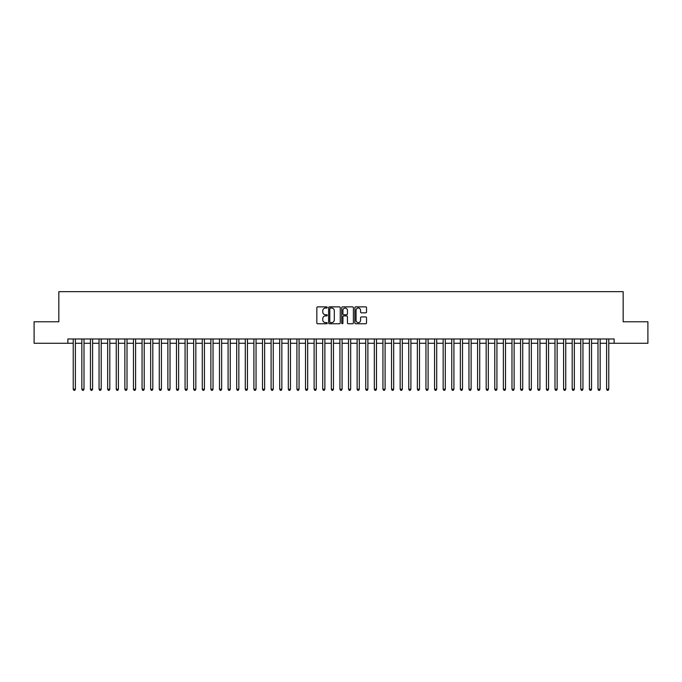 <?xml version="1.0" encoding="UTF-8"?>
<svg xmlns="http://www.w3.org/2000/svg" width="682" height="682" viewBox="0 0 682 682"><rect width="100%" height="100%" fill="white"/><g stroke="black" fill="none" stroke-linecap="round" stroke-linejoin="round"><path stroke-width="1.02" d="M327.232 307.471A0.588 0.588 0 0 0 326.644 306.874L317.676 306.874A0.844 0.844 0 0 0 316.832 307.718L316.832 322.918A0.844 0.844 0 0 0 317.676 323.762L326.644 323.762A0.588 0.588 0 0 0 327.232 323.174A0.588 0.588 0 0 0 326.644 322.586L325.485 322.586A2.702 2.702 0 0 1 322.782 319.884L322.782 318.613A2.702 2.702 0 0 1 325.485 315.911L326.644 315.911A0.588 0.588 0 0 0 327.232 315.323A0.588 0.588 0 0 0 326.644 314.726L325.485 314.726A2.702 2.702 0 0 1 322.782 312.032L322.782 310.762A2.702 2.702 0 0 1 325.485 308.059L326.644 308.059A0.588 0.588 0 0 0 327.232 307.471M365.68 312.833A0.844 0.844 0 0 0 366.524 311.989L366.524 307.718A0.844 0.844 0 0 0 365.68 306.874L355.714 306.874A0.844 0.844 0 0 0 354.87 307.718L354.87 322.918A0.844 0.844 0 0 0 355.714 323.762L365.68 323.762A0.844 0.844 0 0 0 366.524 322.918L366.524 317.769A0.844 0.844 0 0 0 365.68 316.925L361.417 316.925A0.844 0.844 0 0 0 360.573 317.769L360.573 320.327A2.259 2.259 0 0 1 358.314 322.586A2.259 2.259 0 0 1 356.055 320.327L356.055 310.319A2.259 2.259 0 0 1 358.314 308.059A2.259 2.259 0 0 1 360.573 310.319L360.573 311.989A0.844 0.844 0 0 0 361.417 312.833L365.68 312.833M67.868 343.276L34.1 343.276L34.1 321.776L58.831 321.776L58.831 291.666L623.169 291.666L623.169 321.776L647.9 321.776L647.9 343.276L614.132 343.276L614.132 338.98L67.868 338.98L67.868 343.276L73.238 343.276M340.258 307.718A0.844 0.844 0 0 0 339.414 306.874L329.449 306.874A0.844 0.844 0 0 0 328.605 307.718L328.605 322.918A0.844 0.844 0 0 0 329.449 323.762L339.414 323.762A0.844 0.844 0 0 0 340.258 322.918L340.258 307.718M342.586 306.874L352.551 306.874A0.844 0.844 0 0 1 353.395 307.718L353.395 322.918A0.844 0.844 0 0 1 352.551 323.762L348.28 323.762A0.844 0.844 0 0 1 347.436 322.918L347.436 316.755A0.844 0.844 0 0 0 346.592 315.911L343.762 315.911A0.844 0.844 0 0 0 342.918 316.755L342.918 323.174A0.588 0.588 0 0 1 342.33 323.762A0.588 0.588 0 0 1 341.742 323.174L341.742 307.718A0.844 0.844 0 0 1 342.586 306.874M75.395 343.276L81.849 343.276M83.997 343.276L90.45 343.276M92.599 343.276L99.052 343.276M101.2 343.276L107.654 343.276M109.802 343.276L116.255 343.276M118.404 343.276L124.857 343.276M127.005 343.276L133.459 343.276M135.607 343.276L142.061 343.276M144.217 343.276L150.662 343.276M152.819 343.276L159.273 343.276M161.421 343.276L167.874 343.276M170.023 343.276L176.476 343.276M178.624 343.276L185.078 343.276M187.226 343.276L193.679 343.276M195.828 343.276L202.281 343.276M204.43 343.276L210.883 343.276M213.031 343.276L219.485 343.276M221.641 343.276L228.086 343.276M230.243 343.276L236.697 343.276M238.845 343.276L245.298 343.276M247.447 343.276L253.9 343.276M256.048 343.276L262.502 343.276M264.65 343.276L271.104 343.276M273.252 343.276L279.705 343.276M281.854 343.276L288.307 343.276M290.455 343.276L296.909 343.276M299.066 343.276L305.51 343.276M307.667 343.276L314.121 343.276M316.269 343.276L322.722 343.276M324.871 343.276L331.324 343.276M333.472 343.276L339.926 343.276M342.074 343.276L348.528 343.276M350.676 343.276L357.129 343.276M359.278 343.276L365.731 343.276M367.879 343.276L374.333 343.276M376.49 343.276L382.934 343.276M385.091 343.276L391.545 343.276M393.693 343.276L400.146 343.276M402.295 343.276L408.748 343.276M410.896 343.276L417.35 343.276M419.498 343.276L425.952 343.276M428.1 343.276L434.553 343.276M436.702 343.276L443.155 343.276M445.303 343.276L451.757 343.276M453.914 343.276L460.359 343.276M462.515 343.276L468.969 343.276M471.117 343.276L477.571 343.276M479.719 343.276L486.172 343.276M488.321 343.276L494.774 343.276M496.922 343.276L503.376 343.276M505.524 343.276L511.977 343.276M514.126 343.276L520.579 343.276M522.727 343.276L529.181 343.276M531.338 343.276L537.783 343.276M539.939 343.276L546.393 343.276M548.541 343.276L554.995 343.276M557.143 343.276L563.596 343.276M565.745 343.276L572.198 343.276M574.346 343.276L580.8 343.276M582.948 343.276L589.401 343.276M591.55 343.276L598.003 343.276M600.151 343.276L606.605 343.276M608.762 343.276L614.132 343.276M330.378 308.059A0.588 0.588 0 0 0 329.79 308.648L329.79 321.989A0.588 0.588 0 0 0 330.378 322.586L331.605 322.586A2.702 2.702 0 0 0 334.308 319.884L334.308 310.762A2.702 2.702 0 0 0 331.605 308.059L330.378 308.059M347.436 310.361A2.259 2.259 0 0 0 345.177 308.102A2.259 2.259 0 0 0 342.918 310.361L342.918 313.882A0.844 0.844 0 0 0 343.762 314.726L346.592 314.726A0.844 0.844 0 0 0 347.436 313.882L347.436 310.361M75.395 338.98L75.395 389.217L73.238 389.217L73.238 338.98M75.395 389.217L74.747 390.334L73.886 390.334L73.238 389.217M83.997 338.98L83.997 389.217L81.849 389.217L81.849 338.98M83.997 389.217L83.349 390.334L82.488 390.334L81.849 389.217M92.599 338.98L92.599 389.217L90.45 389.217L90.45 338.98M92.599 389.217L91.951 390.334L91.09 390.334L90.45 389.217M101.2 338.98L101.2 389.217L99.052 389.217L99.052 338.98M101.2 389.217L100.552 390.334L99.691 390.334L99.052 389.217M109.802 338.98L109.802 389.217L107.654 389.217L107.654 338.98M109.802 389.217L109.154 390.334L108.302 390.334L107.654 389.217M118.404 338.98L118.404 389.217L116.255 389.217L116.255 338.98M118.404 389.217L117.764 390.334L116.903 390.334L116.255 389.217M127.005 338.98L127.005 389.217L124.857 389.217L124.857 338.98M127.005 389.217L126.366 390.334L125.505 390.334L124.857 389.217M135.607 338.98L135.607 389.217L133.459 389.217L133.459 338.98M135.607 389.217L134.968 390.334L134.107 390.334L133.459 389.217M144.217 338.98L144.217 389.217L142.061 389.217L142.061 338.98M144.217 389.217L143.57 390.334L142.709 390.334L142.061 389.217M152.819 338.98L152.819 389.217L150.662 389.217L150.662 338.98M152.819 389.217L152.171 390.334L151.31 390.334L150.662 389.217M161.421 338.98L161.421 389.217L159.273 389.217L159.273 338.98M161.421 389.217L160.773 390.334L159.912 390.334L159.273 389.217M170.023 338.98L170.023 389.217L167.874 389.217L167.874 338.98M170.023 389.217L169.375 390.334L168.514 390.334L167.874 389.217M178.624 338.98L178.624 389.217L176.476 389.217L176.476 338.98M178.624 389.217L177.976 390.334L177.115 390.334L176.476 389.217M187.226 338.98L187.226 389.217L185.078 389.217L185.078 338.98M187.226 389.217L186.578 390.334L185.726 390.334L185.078 389.217M195.828 338.98L195.828 389.217L193.679 389.217L193.679 338.98M195.828 389.217L195.188 390.334L194.327 390.334L193.679 389.217M204.43 338.98L204.43 389.217L202.281 389.217L202.281 338.98M204.43 389.217L203.79 390.334L202.929 390.334L202.281 389.217M213.031 338.98L213.031 389.217L210.883 389.217L210.883 338.98M213.031 389.217L212.392 390.334L211.531 390.334L210.883 389.217M221.641 338.98L221.641 389.217L219.485 389.217L219.485 338.98M221.641 389.217L220.994 390.334L220.133 390.334L219.485 389.217M230.243 338.98L230.243 389.217L228.086 389.217L228.086 338.98M230.243 389.217L229.595 390.334L228.734 390.334L228.086 389.217M238.845 338.98L238.845 389.217L236.697 389.217L236.697 338.98M238.845 389.217L238.197 390.334L237.336 390.334L236.697 389.217M247.447 338.98L247.447 389.217L245.298 389.217L245.298 338.98M247.447 389.217L246.799 390.334L245.938 390.334L245.298 389.217M256.048 338.98L256.048 389.217L253.9 389.217L253.9 338.98M256.048 389.217L255.4 390.334L254.539 390.334L253.9 389.217M264.65 338.98L264.65 389.217L262.502 389.217L262.502 338.98M264.65 389.217L264.002 390.334L263.15 390.334L262.502 389.217M273.252 338.98L273.252 389.217L271.104 389.217L271.104 338.98M273.252 389.217L272.612 390.334L271.751 390.334L271.104 389.217M281.854 338.98L281.854 389.217L279.705 389.217L279.705 338.98M281.854 389.217L281.214 390.334L280.353 390.334L279.705 389.217M290.455 338.98L290.455 389.217L288.307 389.217L288.307 338.98M290.455 389.217L289.816 390.334L288.955 390.334L288.307 389.217M299.066 338.98L299.066 389.217L296.909 389.217L296.909 338.98M299.066 389.217L298.418 390.334L297.557 390.334L296.909 389.217M307.667 338.98L307.667 389.217L305.51 389.217L305.51 338.98M307.667 389.217L307.019 390.334L306.158 390.334L305.51 389.217M316.269 338.98L316.269 389.217L314.121 389.217L314.121 338.98M316.269 389.217L315.621 390.334L314.76 390.334L314.121 389.217M324.871 338.98L324.871 389.217L322.722 389.217L322.722 338.98M324.871 389.217L324.223 390.334L323.362 390.334L322.722 389.217M333.472 338.98L333.472 389.217L331.324 389.217L331.324 338.98M333.472 389.217L332.825 390.334L331.964 390.334L331.324 389.217M342.074 338.98L342.074 389.217L339.926 389.217L339.926 338.98M342.074 389.217L341.426 390.334L340.574 390.334L339.926 389.217M350.676 338.98L350.676 389.217L348.528 389.217L348.528 338.98M350.676 389.217L350.037 390.334L349.175 390.334L348.528 389.217M359.278 338.98L359.278 389.217L357.129 389.217L357.129 338.98M359.278 389.217L358.638 390.334L357.777 390.334L357.129 389.217M367.879 338.98L367.879 389.217L365.731 389.217L365.731 338.98M367.879 389.217L367.24 390.334L366.379 390.334L365.731 389.217M376.49 338.98L376.49 389.217L374.333 389.217L374.333 338.98M376.49 389.217L375.842 390.334L374.981 390.334L374.333 389.217M385.091 338.98L385.091 389.217L382.934 389.217L382.934 338.98M385.091 389.217L384.443 390.334L383.582 390.334L382.934 389.217M393.693 338.98L393.693 389.217L391.545 389.217L391.545 338.98M393.693 389.217L393.045 390.334L392.184 390.334L391.545 389.217M402.295 338.98L402.295 389.217L400.146 389.217L400.146 338.98M402.295 389.217L401.647 390.334L400.786 390.334L400.146 389.217M410.896 338.98L410.896 389.217L408.748 389.217L408.748 338.98M410.896 389.217L410.249 390.334L409.388 390.334L408.748 389.217M419.498 338.98L419.498 389.217L417.35 389.217L417.35 338.98M419.498 389.217L418.85 390.334L417.998 390.334L417.35 389.217M428.1 338.98L428.1 389.217L425.952 389.217L425.952 338.98M428.1 389.217L427.461 390.334L426.6 390.334L425.952 389.217M436.702 338.98L436.702 389.217L434.553 389.217L434.553 338.98M436.702 389.217L436.062 390.334L435.201 390.334L434.553 389.217M445.303 338.98L445.303 389.217L443.155 389.217L443.155 338.98M445.303 389.217L444.664 390.334L443.803 390.334L443.155 389.217M453.914 338.98L453.914 389.217L451.757 389.217L451.757 338.98M453.914 389.217L453.266 390.334L452.405 390.334L451.757 389.217M462.515 338.98L462.515 389.217L460.359 389.217L460.359 338.98M462.515 389.217L461.867 390.334L461.006 390.334L460.359 389.217M471.117 338.98L471.117 389.217L468.969 389.217L468.969 338.98M471.117 389.217L470.469 390.334L469.608 390.334L468.969 389.217M479.719 338.98L479.719 389.217L477.571 389.217L477.571 338.98M479.719 389.217L479.071 390.334L478.21 390.334L477.571 389.217M488.321 338.98L488.321 389.217L486.172 389.217L486.172 338.98M488.321 389.217L487.673 390.334L486.812 390.334L486.172 389.217M496.922 338.98L496.922 389.217L494.774 389.217L494.774 338.98M496.922 389.217L496.274 390.334L495.422 390.334L494.774 389.217M505.524 338.98L505.524 389.217L503.376 389.217L503.376 338.98M505.524 389.217L504.885 390.334L504.024 390.334L503.376 389.217M514.126 338.98L514.126 389.217L511.977 389.217L511.977 338.98M514.126 389.217L513.486 390.334L512.625 390.334L511.977 389.217M522.727 338.98L522.727 389.217L520.579 389.217L520.579 338.98M522.727 389.217L522.088 390.334L521.227 390.334L520.579 389.217M531.338 338.98L531.338 389.217L529.181 389.217L529.181 338.98M531.338 389.217L530.69 390.334L529.829 390.334L529.181 389.217M539.939 338.98L539.939 389.217L537.783 389.217L537.783 338.98M539.939 389.217L539.292 390.334L538.43 390.334L537.783 389.217M548.541 338.98L548.541 389.217L546.393 389.217L546.393 338.98M548.541 389.217L547.893 390.334L547.032 390.334L546.393 389.217M557.143 338.98L557.143 389.217L554.995 389.217L554.995 338.98M557.143 389.217L556.495 390.334L555.634 390.334L554.995 389.217M565.745 338.98L565.745 389.217L563.596 389.217L563.596 338.98M565.745 389.217L565.097 390.334L564.236 390.334L563.596 389.217M574.346 338.98L574.346 389.217L572.198 389.217L572.198 338.98M574.346 389.217L573.698 390.334L572.846 390.334L572.198 389.217M582.948 338.98L582.948 389.217L580.8 389.217L580.8 338.98M582.948 389.217L582.309 390.334L581.448 390.334L580.8 389.217M591.55 338.98L591.55 389.217L589.401 389.217L589.401 338.98M591.55 389.217L590.91 390.334L590.049 390.334L589.401 389.217M600.151 338.98L600.151 389.217L598.003 389.217L598.003 338.98M600.151 389.217L599.512 390.334L598.651 390.334L598.003 389.217M608.762 338.98L608.762 389.217L606.605 389.217L606.605 338.98M608.762 389.217L608.114 390.334L607.253 390.334L606.605 389.217"/></g></svg>
